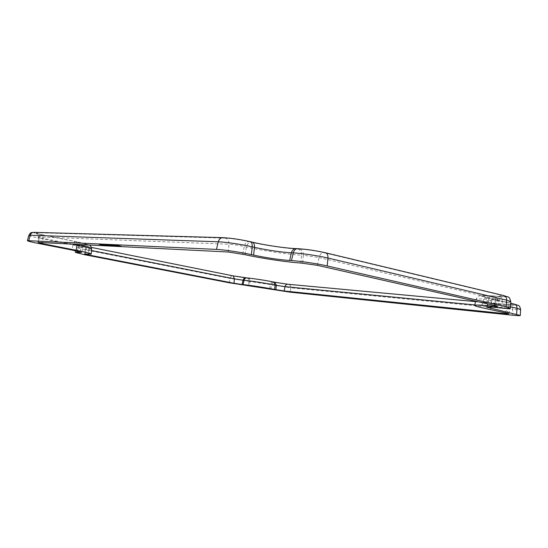<?xml version="1.0" encoding="UTF-8"?>
<svg xmlns="http://www.w3.org/2000/svg" width="548" height="548" viewBox="0 0 548 548"><rect width="100%" height="100%" fill="white"/><g stroke="black" fill="none" stroke-linecap="round" stroke-linejoin="round"><path stroke-width="0.41" stroke-dasharray="2.74 2.06" d="M111.71 244.771L121.286 246.552M107.963 244.566L115.224 246.031M103.538 244.36L110.764 245.805M105.36 245.223L105.928 245.394L105.291 245.353M99.126 244.155L106.99 245.559M103.01 244.826L100.346 244.346L102.908 244.915M91.509 250.525L89.166 250.059L88.618 254.21M85.502 253.998L85.968 248.984L85.221 249.032L89.166 250.059C89.351 248.189 89.036 247.1 88.235 246.778L91.434 247.422M233.304 275.911L88.125 246.764C82.673 245.627 81.056 245.066 83.275 245.086C85.098 245.627 85.995 246.929 85.968 248.984L88.892 249.155L88.427 254.197M83.275 245.086L86.194 245.23C88.023 245.785 88.92 247.093 88.892 249.155L91.639 248.977M72.165 244.141L42.997 238.298L42.388 242.641M38.435 242.442L38.935 236.976L38.291 237.051L42.997 238.298C43.217 236.277 42.936 235.099 42.148 234.77L75.96 241.627L76.967 244.381M86.194 245.23C90.968 245.299 87.516 244.086 75.843 241.613L42.038 234.756C35.853 233.455 33.805 232.763 35.887 232.701C37.949 233.311 38.963 234.743 38.935 236.976L229.002 244.23L228.297 252.012M242.648 254.156L244.298 246.497C238.538 245.257 233.441 244.504 229.002 244.23C229.064 241.038 227.838 239.01 225.324 238.147C229.496 238.147 242.291 240.031 248.443 241.558C246.504 241.764 245.12 243.415 244.298 246.497L246.518 247.004C262.903 250.785 288.159 254.539 301.551 255.169L300.845 263.019M244.874 254.649L246.518 247.004C247.34 243.929 248.724 242.285 250.669 242.079C263.081 245.134 288.255 248.854 298.098 249.073C300.475 249.915 301.626 251.95 301.551 255.169L303.373 255.258L302.667 263.129M317.347 265.328L319.018 257.574L303.373 255.258C303.448 252.032 302.297 249.998 299.92 249.148C304.743 249.237 317.84 251.162 323.573 252.635C321.388 252.813 319.874 254.464 319.018 257.574L497.426 299.345L496.029 305.798M494.467 305.442L495.55 300.009L499.338 300.023L497.426 299.345C498.18 296.763 499.68 295.447 501.927 295.399C506.318 296.578 505.352 296.941 499.016 296.482L498.721 296.441C497.187 296.502 496.132 297.694 495.55 300.009L488.734 299.407L487.823 303.935M499.016 296.482L491.899 295.865C490.364 295.927 489.309 297.105 488.734 299.407C480.637 298.715 476.424 298.687 476.096 299.324C476.075 299.831 478.329 300.605 482.857 301.64L481.555 307.634M492.193 295.906C479.897 295.05 478.164 295.742 486.98 297.982C484.925 298.016 483.555 299.242 482.857 301.64L508.565 307.497L507.304 313.319M505.736 312.976L506.722 307.99L510.236 308.065L508.565 307.497C509.25 305.168 510.613 303.989 512.668 303.962C516.572 304.976 515.627 305.243 509.818 304.777L509.585 304.736C508.202 304.791 507.249 305.873 506.722 307.99L474.76 304.914M269.527 288.94L270.459 284.618L249.936 281.466L249.546 285.857M270.76 289.18L271.685 284.864L290.796 287.796L290.406 292.214M80.042 251.827L81.131 247.614L76.658 247.545L85.406 249.833L230.126 278.487L249.936 281.466C249.977 279.672 249.299 278.555 247.908 278.117C252.594 278.466 266.417 280.576 272.863 281.939C271.733 281.987 270.931 282.884 270.459 284.618L271.685 284.864C272.157 283.131 272.959 282.241 274.096 282.186L288.844 284.446C290.187 284.878 290.844 285.994 290.796 287.796L512.743 309.36L512.236 315.175M288.844 284.446L510.75 304.989C512.161 305.524 512.825 306.983 512.743 309.36C517.771 309.832 520.388 309.887 520.6 309.517M510.51 306.818L491.309 302.414L490.981 307.024M494.913 307.346L495.474 300.968C489.926 300.489 487.069 300.468 486.905 300.914L491.309 302.414C491.337 300.174 490.474 298.756 488.734 298.167L484.946 297.126C485.062 297.906 485.692 295.81 486.905 300.914L486.576 307.168M510.75 304.989C517.278 305.524 518.353 305.222 513.976 304.085L488.289 298.098C480.021 295.995 481.671 295.345 493.234 296.153C494.81 296.756 495.563 298.365 495.474 300.968L502.29 301.578L501.728 308.01M493.234 296.153L500.057 296.728C501.632 297.338 502.379 298.955 502.29 301.578C507.715 302.058 510.544 302.064 510.77 301.606M28.845 235.373C29.119 235.866 32.599 236.791 39.285 238.147L38.168 243.401M250.087 241.654L249.669 241.6C242.757 239.88 228.345 237.764 223.666 237.764L34.538 232.421C32.209 232.503 34.517 233.277 41.463 234.736C40.538 234.893 39.812 236.03 39.285 238.147L73.014 244.888L71.918 250.011M81.131 247.614L82.899 247.497C82.727 247.066 79.433 246.196 73.014 244.888C73.535 242.826 74.275 241.723 75.24 241.586C86.207 243.908 89.461 245.045 84.995 244.99L84.502 244.929C82.823 244.983 81.7 245.881 81.131 247.614M84.995 244.99L81.59 244.785C79.919 244.84 78.796 245.723 78.234 247.449L77.282 251.135M82.077 244.84C79.597 244.826 81.419 245.456 87.543 246.73C86.611 246.853 85.899 247.888 85.406 249.833L84.371 254.662M87.543 246.73L232.407 275.808C231.345 275.87 230.585 276.761 230.126 278.487L229.201 282.775M232.407 275.808L246.97 278.035C248.36 278.473 249.032 279.59 248.998 281.384L248.6 285.768M88.125 246.764L83.323 245.62C83.803 246.538 84.467 244.84 85.221 249.032L84.81 254.025M75.843 241.613L89.064 244.99M42.038 234.756L36.257 233.359C36.963 234.263 37.778 233.215 38.291 237.051L37.826 242.49M35.887 232.701L225.324 238.147M323.573 252.635L501.927 295.399M486.98 297.982L512.668 303.962M509.818 304.777L287.556 284.227M275.069 282.302L273.582 282.001M513.976 304.085L514.414 304.161M488.289 298.098L510.688 303.291M500.057 296.728C507.181 297.242 508.284 296.838 503.359 295.516L503.886 295.605M503.359 295.516L324.957 252.697C318.518 251.039 303.763 248.867 298.352 248.771L297.653 248.682M295.831 248.607L296.53 248.696C287.296 248.504 263.567 244.997 251.902 242.12L249.669 241.6M223.666 237.764L222.968 237.668M34.538 232.421L33.873 232.352M41.463 234.736L75.24 241.586M299.92 249.148L298.098 249.073M250.669 242.079L248.443 241.558M246.052 277.85L246.997 277.932M274.096 282.186L272.863 281.939M247.908 278.117L246.97 278.035M296.53 248.696L298.352 248.771M497.824 306.401L499.338 300.023C501.673 295.454 502.379 297.317 502.831 296.632L491.899 295.865C476.979 294.968 481.295 295.81 479.021 296.03C478.027 296.146 477.048 297.242 476.096 299.324L475.65 301.181M508.873 313.826L510.236 308.065C512.325 303.921 512.716 305.743 513.517 304.969L475.554 301.592M81.57 252.457L82.899 247.497C85.426 243.559 85.262 245.593 85.57 244.956L81.59 244.785C78.522 245.264 78.953 243.929 76.658 247.545L75.782 250.799"/><path stroke-width="0.82" d="M242.086 284.494L243.017 284.59C249.963 285.255 265.355 287.625 274.63 289.46L284.083 290.967L505.585 313.709L508.873 313.826L507.304 313.319L481.555 307.634C476.945 306.613 474.643 305.866 474.65 305.4C474.972 304.818 479.247 304.914 487.467 305.674L497.824 306.401L496.029 305.798L317.347 265.328L300.845 263.019C287.234 262.232 261.567 258.382 244.874 254.649L228.297 252.012L38.435 242.442L42.258 243.613L76.206 250.278C85.878 252.203 90.886 253.471 91.221 254.08L84.81 254.025L88.516 254.957L233.969 283.248L242.086 284.494L243.093 280.206L244.031 280.295L243.017 284.59M121.32 246.319L115.512 245.031L111.71 244.771M113.347 245.579L107.963 244.566M113.47 245.47L115.272 246.258L114.142 246.086L107.881 244.538M115.19 246.223L114.587 245.757M108.881 245.36L103.538 244.36M109.004 245.251L110.079 245.689M108.963 245.477L110.723 246.031L110.114 245.531M105.291 245.353L104.209 245.161M105.428 245.203L106.99 245.559L106.552 245.812L99.085 244.381M102.942 244.689L99.496 244.127M104.093 245.038L103.01 244.826M270.76 289.18L229.201 282.775L84.371 254.662L75.357 252.402L81.57 252.457L71.918 250.011L38.168 243.401C31.284 242.031 27.701 241.12 27.4 240.654L216.46 249.402C223.824 249.703 240.867 252.244 251.381 254.621L253.621 255.115C266.677 257.875 278.685 259.67 289.652 260.499L291.468 260.608C299.859 261.047 317.306 263.65 327.197 265.944L506.222 306.764L510.441 308.175C510.209 308.593 507.304 308.538 501.728 308.01L494.913 307.346C489.515 306.839 486.734 306.777 486.576 307.168L520.305 315.449C520.093 315.792 517.401 315.696 512.236 315.175L290.406 292.214L270.76 289.18M118.512 246.004L114.203 244.84M118.471 246.237L120.211 246.086M120.17 246.319L121.115 246.216M121.074 246.449L117.943 246.271L111.724 244.723M111.682 244.956L114.162 245.072M109.093 244.709L107.84 244.764M109.059 244.935L113.32 245.716M113.429 245.696L114.292 245.593M114.251 245.819L114.594 245.689M104.661 244.497L103.414 244.552L110.723 246.031M104.627 244.723L108.86 245.497M103.921 244.942L104.195 245.257L103.784 245.271L104.387 245.203M104.353 245.422L105.723 245.552M105.709 245.627L105.319 245.449M105.387 245.429L106.25 245.326M106.209 245.552L106.949 245.785M99.455 244.353L102.654 244.579M102.613 244.805L101.079 244.627M101.051 244.778L102.853 244.908M103.079 245.052L103.887 245.168M274.63 289.46L275.089 285.063C265.986 283.22 250.861 280.905 244.031 280.295C244.504 278.713 245.408 277.911 246.751 277.898L246.997 277.932C251.97 278.302 266.718 280.555 273.582 282.001L273.726 282.021C263.8 280.096 254.806 278.72 246.751 277.898L233.201 275.884L234.448 278.884L243.093 280.206C243.565 278.631 244.47 277.829 245.812 277.815M233.969 283.248L234.448 278.884L91.509 250.525M88.618 254.21L88.516 254.957M89.064 244.99C90.235 244.97 91.091 246.299 91.639 248.977C91.311 248.319 86.399 247.025 76.905 245.093L76.206 250.278M42.388 242.641L42.258 243.613M76.967 244.381L76.905 245.093L72.165 244.141M494.289 306.332L494.467 305.442M487.823 303.935L487.467 305.674M505.585 313.709L505.736 312.976M474.76 304.914L285.076 286.652L284.083 290.967M275.863 289.7L276.315 285.309L285.076 286.652C285.542 285.049 286.426 284.248 287.734 284.234L475.554 301.592M510.51 306.818L517.011 308.305C517.024 306.12 516.161 304.736 514.414 304.161C519.237 305.935 519.388 304.695 520.6 309.517L517.011 308.305L516.613 314.271M490.981 307.024L490.871 308.551M324.957 252.697L325.464 252.772C327.266 253.429 328.094 255.19 327.957 258.04L506.674 300.16C506.701 297.763 505.77 296.249 503.886 295.605C508.619 297.605 509.078 295.55 510.77 301.606L506.674 300.16L506.222 306.764M253.621 255.115L254.457 247.333C265.403 249.874 282.583 252.429 291.42 252.813L293.235 252.895C301.414 253.231 318.354 255.738 327.957 258.04L327.197 265.944M503.886 295.605L325.464 252.772C315.716 250.58 306.442 249.217 297.653 248.682C295.468 248.806 293.995 250.21 293.235 252.895L291.468 260.608M297.653 248.682L295.831 248.607C293.653 248.73 292.18 250.135 291.42 252.813L289.652 260.499M251.381 254.621L252.224 246.819C242.017 244.435 225.461 241.99 218.289 241.791L216.46 249.402M222.968 237.668L222.851 237.661C220.584 237.805 219.063 239.181 218.289 241.791L30.209 235.229L28.797 240.545M251.902 242.12L252.313 242.175C253.923 242.778 254.642 244.497 254.457 247.333L252.224 246.819C252.409 243.983 251.696 242.257 250.087 241.654C239.962 239.414 230.886 238.085 222.851 237.661L33.873 232.352C32.037 232.441 30.811 233.4 30.209 235.229L28.845 235.373L27.4 240.654M79.864 252.525L80.042 251.827M77.282 251.135L76.973 252.333M275.089 285.063L273.726 282.021L274.952 282.275L276.315 285.309L275.089 285.063M245.627 277.809L233.304 275.911M233.078 275.863L91.434 247.422M287.953 284.261L274.808 282.254M287.556 284.227L275.069 282.302M91.639 248.977L91.221 254.08M475.65 301.181L474.65 305.4M520.6 309.517L520.305 315.449M510.77 301.606L510.441 308.175M75.782 250.799L75.357 252.402M514.414 304.161L510.688 303.291M295.831 248.607C285.659 248.237 265.109 245.209 252.313 242.175L250.087 241.654M28.845 235.373C30.989 231.633 31.257 232.852 33.873 232.352"/></g></svg>
